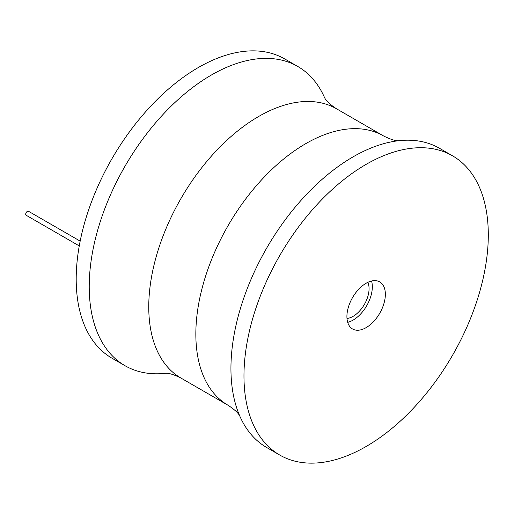 <?xml version="1.0" encoding="UTF-8"?>
<svg xmlns="http://www.w3.org/2000/svg" width="514" height="514" viewBox="0 0 514 514"><rect width="100%" height="100%" fill="white"/><g stroke="black" fill="none" stroke-linecap="round" stroke-linejoin="round"><path stroke-width="0.77" d="M165.553 373.312A172.768 99.748 -60 0 1 125.011 365.711L111.975 358.187A172.768 99.748 -60 0 1 76.194 279.102A172.768 99.748 -60 0 1 151.611 105.235A172.768 99.748 -60 0 1 284.743 58.949L297.773 66.467A172.768 99.748 -60 0 1 324.63 97.782M125.011 365.711A172.768 99.748 -60 0 1 89.224 286.626A172.768 99.748 -60 0 1 164.641 112.759A172.768 99.748 -60 0 1 297.773 66.467M452.519 155.813L439.489 148.289A172.768 99.748 120 0 0 398.806 140.701A172.768 99.748 120 0 0 230.94 368.442A172.768 99.748 120 0 0 239.807 416.089A172.768 99.748 120 0 0 266.721 447.533L279.751 455.051A172.768 99.748 120 0 0 412.883 408.765A172.768 99.748 120 0 0 488.3 234.898A172.768 99.748 120 0 0 452.519 155.813A172.768 99.748 120 0 0 319.38 202.098A172.768 99.748 120 0 0 243.97 375.965A172.768 99.748 120 0 0 279.751 455.051M346.911 316.528A27.184 15.696 120 0 0 352.546 328.973A27.184 15.696 120 0 0 373.492 321.687A27.184 15.696 120 0 0 385.352 294.336A27.184 15.696 120 0 0 379.724 281.89A27.184 15.696 120 0 0 358.778 289.176A27.184 15.696 120 0 0 346.911 316.528M347.689 322.329A27.184 15.696 120 0 0 372.322 286.812A27.184 15.696 120 0 0 371.545 281.01M367.851 282.334A22.577 13.036 -60 0 1 369.065 288.695A22.577 13.036 -60 0 1 346.989 318.468M79.265 245.917L26.175 215.263A2.307 1.33 -60 0 1 25.7 214.209A2.307 1.33 -60 0 1 26.709 211.89A2.307 1.33 -60 0 1 28.482 211.273L80.171 241.117M165.514 373.318L166.183 373.318C169.215 373.106 174.143 374.687 180.96 378.066A155.491 89.777 -60 0 1 148.758 306.884A155.491 89.777 -60 0 1 216.632 150.409A155.491 89.777 -60 0 1 336.452 108.75L383.534 135.934A155.491 89.777 120 0 0 263.714 177.587A155.491 89.777 120 0 0 195.84 334.068A155.491 89.777 120 0 0 228.043 405.25C234.384 409.465 238.22 412.941 239.55 415.672L239.884 416.256M180.96 378.066L228.043 405.25M336.452 108.75C330.11 104.535 326.281 101.059 324.944 98.328L324.61 97.744M383.534 135.934C390.357 139.313 395.279 140.894 398.311 140.682L398.986 140.682"/></g></svg>
